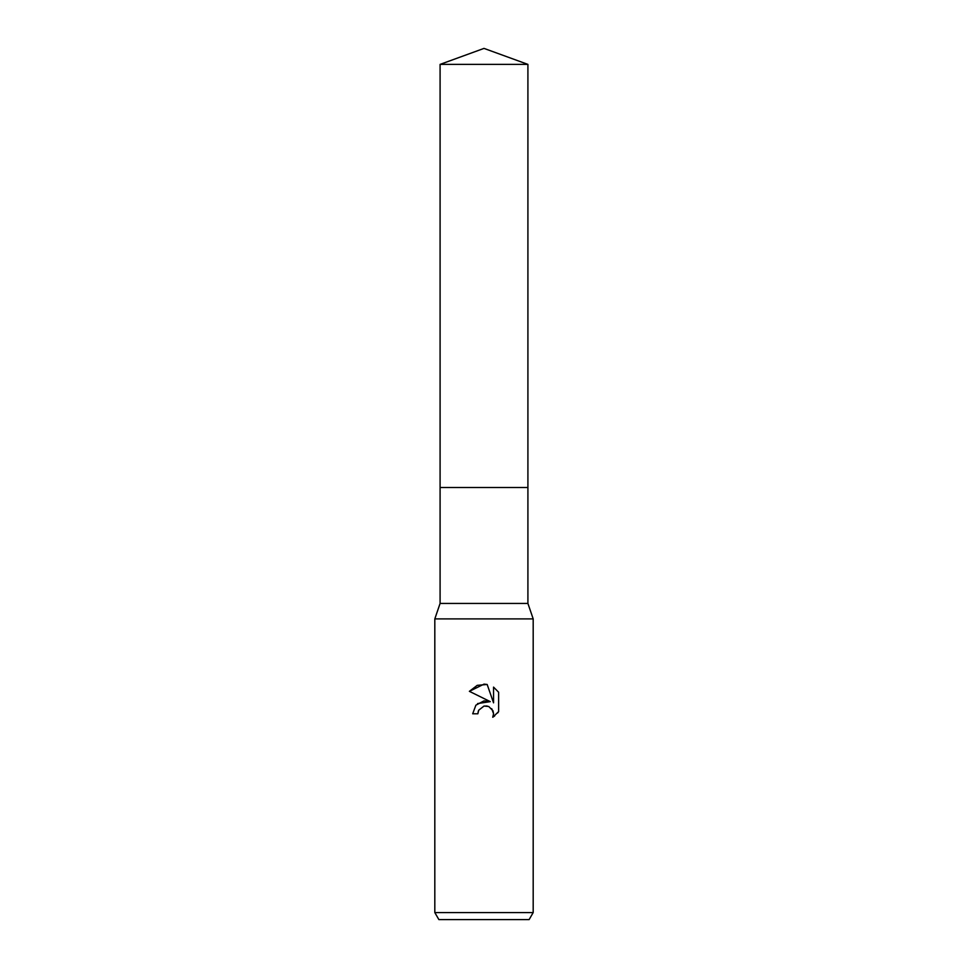 <?xml version="1.0" encoding="UTF-8"?>
<svg xmlns="http://www.w3.org/2000/svg" width="968" height="968" viewBox="0 0 968 968"><rect width="100%" height="100%" fill="white"/><g stroke="black" fill="none" stroke-linecap="round" stroke-linejoin="round"><path stroke-width="1.45" d="M440.089 64.384L527.911 64.384L484 48.4L440.089 64.384L440.089 603.439L527.911 603.439L533.186 618.891L533.186 912.57L434.814 912.57L438.879 919.6L529.121 919.6L533.186 912.57M440.089 603.439L434.814 618.891L533.186 618.891M484 706.071L478.688 710.222L477.853 713.791L472.686 713.791L475.893 705.176L484 700.868L490.268 701.631L469.383 691.333L484 684.134L487.17 684.473L493.547 702.828L493.547 687.111L498.617 692.229L498.617 711.625L492.736 717.252L493.571 713.743L492.966 710.73L488.719 706.483L484 706.071L487.17 706.023M477.853 713.791L478.386 710.911M487.17 684.473L477.236 685.344L469.383 691.333M498.617 692.229L493.547 687.111M490.268 701.631L477.575 703.567M478.688 710.222L483.964 706.083M491.744 708.721L493.571 713.743L492.736 717.252L494.696 715.921M497.649 712.98L498.617 711.625M440.089 487.509L527.911 487.509L527.911 603.439M527.911 64.384L527.911 487.509M434.814 618.891L434.814 912.57"/></g></svg>

